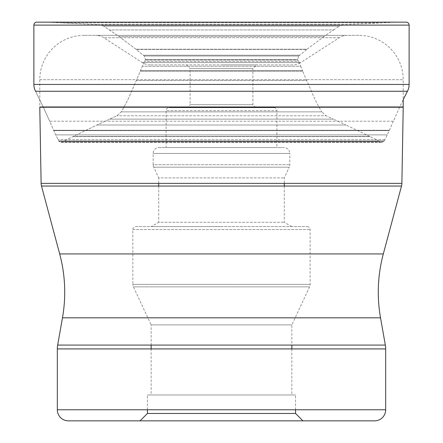 <?xml version="1.0" encoding="UTF-8"?>
<svg xmlns="http://www.w3.org/2000/svg" width="443" height="443" viewBox="0 0 443 443"><rect width="100%" height="100%" fill="white"/><g stroke="black" fill="none" stroke-linecap="round" stroke-linejoin="round"><path stroke-width="0.33" stroke-dasharray="2.21 1.66" d="M399.652 107.228L393.345 121.216L49.655 121.216L43.348 107.228L49.655 121.216A941.979 941.979 0 0 1 53.597 130.286A12.382 12.382 0 0 0 53.741 130.613A358.808 358.808 0 0 0 55.757 134.888A325.184 325.184 0 0 0 58.088 139.65L58.736 140.946A2.802 2.802 0 0 0 58.947 141.3L60.962 142.369L62.225 142.037A169.891 169.891 0 0 1 63.454 141.367A167.399 167.399 0 0 1 72.957 136.616A16.768 16.768 0 0 0 73.311 136.444A1870.468 1870.468 0 0 1 97.039 125.009A1552.172 1552.172 0 0 1 109.593 119.134L116.919 115.773L121.232 111.874C129.998 96.502 128.121 98.579 136.322 80.521A838.837 838.837 0 0 0 140.315 71.107A17.593 17.593 0 0 0 140.453 70.764A137.114 137.114 0 0 1 142.319 66.251A130.497 130.497 0 0 1 144.584 61.322L145.393 59.611L144.379 56.028A197.24 197.24 0 0 1 143.322 55.214A196.614 196.614 0 0 1 136.228 49.428A9.829 9.829 0 0 0 135.99 49.228L118.912 36.487A496.071 496.071 0 0 0 109.36 29.936A563.025 563.025 0 0 0 103.684 26.181L98.412 24.609L50.519 22.322A15.439 15.439 0 0 0 50.12 22.311A651.62 651.62 0 0 0 44.904 22.205L406.17 22.15L36.83 22.15M358.891 35.357L84.109 35.357L358.891 35.357A44.322 44.322 0 0 1 403.213 79.679L403.213 99.658L399.774 106.968M35.545 91.264L43.226 106.968L35.545 91.264L407.455 91.264M393.345 121.216A941.979 941.979 0 0 0 389.403 130.286A12.382 12.382 0 0 1 389.259 130.613A358.808 358.808 0 0 1 387.243 134.888A325.184 325.184 0 0 1 384.912 139.65L384.264 140.946A2.802 2.802 0 0 1 384.053 141.3L382.038 142.369L380.775 142.037A169.891 169.891 0 0 0 379.546 141.367A167.399 167.399 0 0 0 370.043 136.616L72.957 136.616A16.768 16.768 0 0 0 73.311 136.444A1870.468 1870.468 0 0 1 97.039 125.009A1552.172 1552.172 0 0 1 109.593 119.134L116.919 115.773L121.232 111.874C129.998 96.502 128.121 98.579 136.322 80.521A838.837 838.837 0 0 0 140.315 71.107A17.593 17.593 0 0 0 140.453 70.764A137.114 137.114 0 0 1 142.319 66.251A130.497 130.497 0 0 1 144.584 61.322L145.393 59.611L144.379 56.028A197.24 197.24 0 0 1 143.322 55.214A196.614 196.614 0 0 1 136.228 49.428A9.829 9.829 0 0 0 135.99 49.228L118.912 36.487A496.071 496.071 0 0 0 109.36 29.936A563.025 563.025 0 0 0 103.684 26.181L98.412 24.609L50.519 22.322A15.439 15.439 0 0 0 50.12 22.311A651.62 651.62 0 0 0 44.904 22.205L398.096 22.205A651.62 651.62 0 0 0 392.88 22.311L50.12 22.311L392.88 22.311A15.439 15.439 0 0 0 392.481 22.322L50.519 22.322L392.481 22.322L381.401 22.875L61.599 22.875L381.401 22.875L344.588 24.609L98.412 24.609L344.588 24.609L339.316 26.181L103.684 26.181L339.316 26.181A563.025 563.025 0 0 0 333.64 29.936L109.36 29.936L333.64 29.936A496.071 496.071 0 0 0 324.088 36.487L118.912 36.487L324.088 36.487L307.01 49.228L135.99 49.228L307.01 49.228A9.829 9.829 0 0 0 306.772 49.428L136.228 49.428L306.772 49.428A196.614 196.614 0 0 1 299.678 55.214L143.322 55.214L299.678 55.214A197.24 197.24 0 0 1 298.621 56.028L144.379 56.028L298.621 56.028L297.607 59.611L145.393 59.611L297.607 59.611L297.768 60.004L145.232 60.004L297.768 60.004L298.416 61.322L144.584 61.322L298.416 61.322A130.497 130.497 0 0 1 300.681 66.251L142.319 66.251L300.681 66.251A137.114 137.114 0 0 1 302.547 70.764L140.453 70.764L302.547 70.764A17.593 17.593 0 0 0 302.685 71.107L140.315 71.107L302.685 71.107A838.837 838.837 0 0 0 306.678 80.521L136.322 80.521L306.678 80.521C314.879 98.579 313.002 96.502 321.768 111.874L121.232 111.874L321.768 111.874L326.081 115.773L116.919 115.773L326.081 115.773L333.407 119.134L109.593 119.134L333.407 119.134A1552.172 1552.172 0 0 1 345.961 125.009L97.039 125.009L345.961 125.009A1870.468 1870.468 0 0 1 369.689 136.444L73.311 136.444L369.689 136.444A16.768 16.768 0 0 0 370.043 136.616L72.957 136.616A167.399 167.399 0 0 0 63.454 141.367A169.891 169.891 0 0 0 62.225 142.037L58.947 141.3A2.802 2.802 0 0 1 58.736 140.946L58.088 139.65A325.184 325.184 0 0 1 55.757 134.888A358.808 358.808 0 0 1 53.741 130.613A12.382 12.382 0 0 1 53.597 130.286A941.979 941.979 0 0 0 49.655 121.216L393.345 121.216M292.751 64.905L150.249 64.905L292.751 64.905A14.774 14.774 0 0 0 300.758 62.546L142.242 62.546L300.758 62.546L339.216 37.721A14.774 14.774 0 0 1 347.229 35.357L95.771 35.357L347.229 35.357M221.5 64.905L256.586 64.905L221.5 64.905M150.249 64.905A14.774 14.774 0 0 1 142.242 62.546L103.784 37.721A14.774 14.774 0 0 0 95.771 35.357M339.216 37.721L103.784 37.721L339.216 37.721M84.109 35.357A44.322 44.322 0 0 0 39.787 79.679L39.787 106.968L403.213 106.968M39.787 107.228L403.213 107.228M401.884 183.369L41.116 183.369M401.508 186.043L41.492 186.043M385.332 345.075L57.668 345.075M385.67 348.923L57.33 348.923M385.67 409.769L57.33 409.769M295.553 413.463L147.447 413.463M147.447 409.769L147.447 394.995L295.553 394.995L147.447 394.995M295.553 409.769L295.553 394.995M151.141 394.995L291.859 394.995L151.141 394.995L151.141 348.923M135.813 226.578L307.187 226.578L135.813 226.578A2.957 2.957 0 0 0 132.861 229.535L132.861 284.362L310.139 284.362L132.861 284.362A5.909 5.909 0 0 0 133.415 286.859L151.141 324.88L291.859 324.88L151.141 324.88L151.141 345.075M307.187 226.578A2.957 2.957 0 0 1 310.139 229.535L310.139 284.362A5.909 5.909 0 0 1 309.585 286.859L291.859 324.88L291.859 345.075M291.859 348.923L291.859 394.995M133.415 286.859L309.585 286.859L133.415 286.859M132.861 229.535L310.139 229.535L132.861 229.535M221.5 226.578L151.323 226.578L221.5 226.578M158.71 186.043L158.71 222.314L284.29 222.314L158.71 222.314L151.323 226.578M284.29 186.043L284.29 222.314L291.677 226.578M158.71 183.369L158.71 177.887L284.29 177.887L158.71 177.887L153.727 167.194L289.273 167.194L284.29 177.887L284.29 183.369M153.173 164.696A5.909 5.909 0 0 0 153.727 167.194L289.273 167.194A5.909 5.909 0 0 0 289.827 164.696L289.827 153.45L153.173 153.45L289.827 153.45A5.909 5.909 0 0 0 283.919 147.541L159.081 147.541A5.909 5.909 0 0 0 153.173 153.45L153.173 164.696L289.827 164.696L153.173 164.696M159.081 147.541L283.919 147.541M166.097 147.541L276.903 147.541L166.097 147.541L166.097 110.606A2.957 2.957 0 0 1 169.054 107.649L273.946 107.649L169.054 107.649M273.946 107.649A2.957 2.957 0 0 1 276.903 110.606L166.097 110.606L276.903 110.606L276.903 147.541M221.5 107.649L187.151 107.649L221.5 107.649M255.849 107.649L252.892 104.698L252.892 68.599L190.108 68.599L190.108 104.698L252.892 104.698L190.108 104.698L187.151 107.649M186.414 64.905L190.108 68.599L252.892 68.599L256.586 64.905M389.403 130.286L53.597 130.286L389.403 130.286M389.259 130.613L53.741 130.613L389.259 130.613M387.243 134.888L55.757 134.888L387.243 134.888M384.912 139.65L58.088 139.65L384.912 139.65M384.264 140.946L58.736 140.946L384.264 140.946M384.053 141.3L58.947 141.3L384.053 141.3M380.775 142.037L62.225 142.037L380.775 142.037M379.546 141.367L63.454 141.367L379.546 141.367M33.878 84.441L409.122 84.441M409.122 25.107L33.878 25.107M39.787 79.679L403.213 79.679L39.787 79.679M59.683 253.928L383.317 253.928M380.526 317.819L62.474 317.819M60.962 142.369L382.038 142.369L60.962 142.369"/><path stroke-width="0.66" d="M406.17 22.15L36.83 22.15L406.17 22.15A2.957 2.957 0 0 1 409.122 25.107L409.122 84.441A14.774 14.774 0 0 1 407.455 91.264L403.213 99.658L403.213 106.968A14.774 14.774 0 0 1 403.213 107.228L401.884 183.369A11.081 11.081 0 0 1 401.508 186.043L383.317 253.928A147.735 147.735 0 0 0 380.526 317.819L385.332 345.075L57.668 345.075L62.474 317.819L380.526 317.819M33.878 25.107A2.957 2.957 0 0 1 36.83 22.15A2.957 2.957 0 0 0 33.878 25.107L33.878 84.441A14.774 14.774 0 0 0 35.545 91.264A14.774 14.774 0 0 1 33.878 84.441L33.878 25.107L409.122 25.107M403.213 106.968L39.787 106.968A14.774 14.774 0 0 0 39.787 107.228L403.213 107.228M401.884 183.369L41.116 183.369L39.787 107.228M41.116 183.369L41.116 183.369A11.081 11.081 0 0 0 41.492 186.043L401.508 186.043M383.317 253.928L59.683 253.928L41.492 186.043M59.683 253.928A147.735 147.735 0 0 1 62.474 317.819M57.668 345.075A22.161 22.161 0 0 0 57.33 348.923L385.67 348.923A22.161 22.161 0 0 0 385.332 345.075M385.67 348.923L385.67 409.769A11.081 11.081 0 0 1 374.59 420.85L68.41 420.85A11.081 11.081 0 0 1 57.33 409.769L57.33 348.923M374.59 420.85L68.41 420.85M302.94 420.85L221.5 420.85L302.94 420.85L295.553 413.463L295.553 409.769M140.06 420.85L221.5 420.85L140.06 420.85L147.447 413.463L295.553 413.463M147.447 413.463L147.447 409.769M151.141 345.075L151.141 348.923M291.859 345.075L291.859 348.923M158.71 186.043L158.71 183.369M284.29 186.043L284.29 183.369M409.122 84.441L33.878 84.441M407.455 91.264L35.545 91.264M385.67 409.769L57.33 409.769"/></g></svg>
